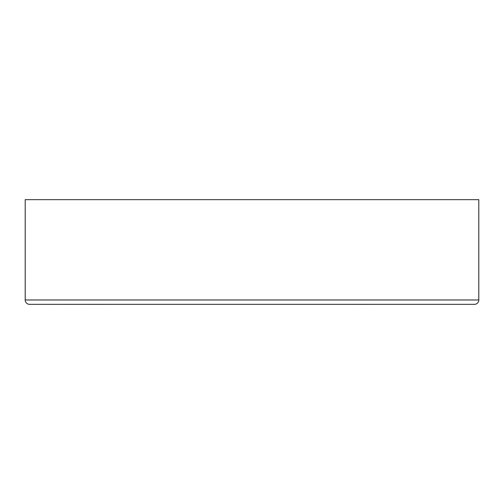 <?xml version="1.0" encoding="UTF-8"?>
<svg xmlns="http://www.w3.org/2000/svg" width="504" height="504" viewBox="0 0 504 504"><rect width="100%" height="100%" fill="white"/><g stroke="black" fill="none" stroke-linecap="round" stroke-linejoin="round"><path stroke-width="0.76" d="M25.2 299.974A4.36 4.36 0 0 0 29.56 304.334L474.44 304.334A4.36 4.36 0 0 0 478.8 299.974L478.8 199.66L25.2 199.66L25.2 299.974L478.8 299.974M45.448 304.334L55.453 304.334M55.453 304.34L80.873 304.334M80.873 304.34L107.119 304.34M328.249 304.334L389.447 304.334M445.933 304.334L462.874 304.34M460.631 304.34L461.059 304.34M453.083 304.34L457.556 304.334M457.556 304.34L458.294 304.34M414.842 304.34L444.32 304.334M444.32 304.34L443.911 304.34M389.447 304.34L415.107 304.334M359.957 304.34L370.938 304.34M355.736 304.34L359.396 304.34M312.946 304.334L317.961 304.334M317.961 304.34L320.689 304.334M320.689 304.34L326.271 304.334M293.404 304.334L292.818 304.334M293.404 304.34L304.454 304.334M268.405 304.334L276.904 304.334M276.904 304.34L289.907 304.334M245.227 304.334L263.85 304.334M219.416 304.334L240.521 304.334M193.353 304.34L215.863 304.334M120.67 304.34L193.101 304.334M93.316 304.34L105.242 304.34M65.728 304.34L77.087 304.34M46.154 304.34L49.594 304.334M49.594 304.34L53.733 304.34M108.688 304.334L114.855 304.334M114.855 304.34L116.531 304.334M116.531 304.34L117.148 304.334"/></g></svg>
